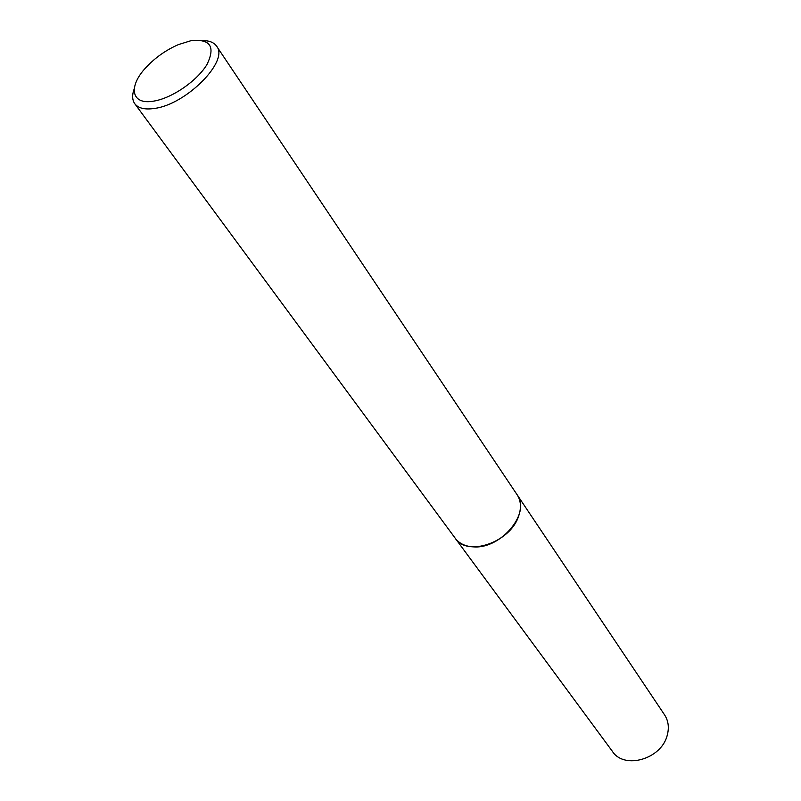 <?xml version="1.0" encoding="UTF-8"?>
<svg xmlns="http://www.w3.org/2000/svg" width="801" height="801" viewBox="0 0 801 801"><rect width="100%" height="100%" fill="white"/><g stroke="black" fill="none" stroke-linecap="round" stroke-linejoin="round"><path stroke-width="1.2" d="M202.793 40.601C209.391 40.601 214.007 42.473 216.62 46.208L517.146 494.798C521.02 500.815 521.481 508.024 518.527 516.415C510.127 542.467 467.053 557.075 455.268 538.312L612.485 751.488C624.349 769.861 661.526 759.098 667.233 735.268C669.296 727.608 668.404 720.8 664.57 714.862L517.156 494.798C531.163 512.62 501.266 548.985 473.761 546.893C465.521 546.522 459.363 543.659 455.268 538.302L454.958 537.882M216.62 46.208C229.346 60.906 186.162 104.591 154.413 108.445C144.861 109.857 138.333 108.285 134.798 103.75C132.165 100.015 131.965 95.049 134.208 88.831M190.858 40.731C210.252 38.638 215.639 46.528 207.018 64.4C197.366 80.761 171.935 98.273 153.722 101.116C131.114 105.311 127.79 86.538 146.233 67.224C155.414 57.492 166.127 49.962 178.383 44.616L190.858 40.731M473.771 546.893C465.361 546.512 459.113 543.549 455.048 538.002M455.268 538.302L134.798 103.75"/></g></svg>
